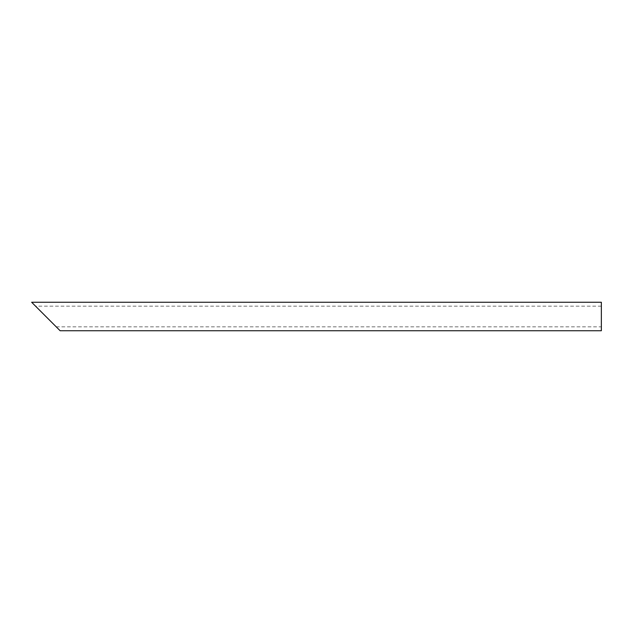 <?xml version="1.0" encoding="UTF-8"?>
<svg xmlns="http://www.w3.org/2000/svg" width="633" height="633" viewBox="0 0 633 633"><rect width="100%" height="100%" fill="white"/><g stroke="black" fill="none" stroke-linecap="round" stroke-linejoin="round"><path stroke-width="0.47" stroke-dasharray="3.17 2.37" d="M601.35 316.5L601.35 326.826L601.35 316.5M601.35 306.174L35.567 306.174L45.892 316.5M601.35 330.743L601.35 302.257M31.65 302.257L60.135 330.743M56.218 326.826L601.35 326.826"/><path stroke-width="0.95" d="M45.892 316.5L31.65 302.257L601.35 302.257L601.35 330.743L60.135 330.743L35.567 306.174"/></g></svg>
